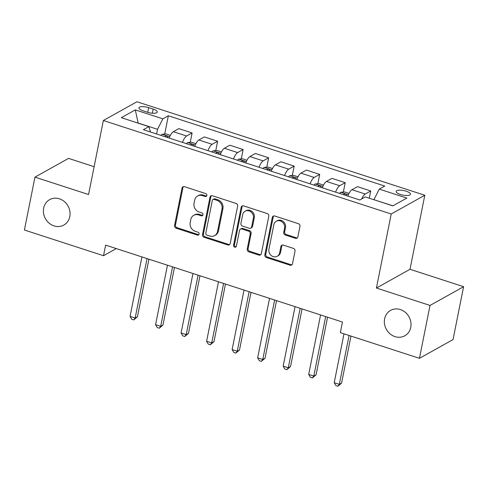 <?xml version="1.0" encoding="UTF-8"?>
<svg xmlns="http://www.w3.org/2000/svg" width="488" height="488" viewBox="0 0 488 488"><rect width="100%" height="100%" fill="white"/><g stroke="black" fill="none" stroke-linecap="round" stroke-linejoin="round"><path stroke-width="0.73" d="M206.857 195.499A1.562 1.391 -119.2 0 0 205.741 193.59L184.452 186.678A2.233 1.982 -119.2 0 0 182.03 188.1L174.564 225.474A2.233 1.982 -119.2 0 0 176.156 228.201L197.445 235.118A1.562 1.391 -119.2 0 0 199.141 234.118A1.562 1.391 -119.2 0 0 198.024 232.209L195.273 231.312A7.143 6.35 -119.2 0 1 190.186 222.589L190.808 219.472A7.143 6.35 -119.2 0 1 193.742 215.318A7.143 6.35 -119.2 0 1 198.549 214.915L201.306 215.806A1.562 1.391 -119.2 0 0 202.996 214.811A1.562 1.391 -119.2 0 0 201.886 212.902L199.128 212.006A7.143 6.35 -119.2 0 1 194.047 203.276L194.669 200.165A7.143 6.35 -119.2 0 1 197.597 196.011A7.143 6.35 -119.2 0 1 202.404 195.603L205.161 196.499A1.562 1.391 -119.2 0 0 206.857 195.499M384.617 318.847A14.555 12.944 -119.2 0 0 390.071 333.877A14.555 12.944 -119.2 0 0 404.772 335.799A14.555 12.944 -119.2 0 0 410.75 327.338A14.555 12.944 -119.2 0 0 405.296 312.308A14.555 12.944 -119.2 0 0 390.589 310.386A14.555 12.944 -119.2 0 0 384.617 318.847M43.67 208.114A14.555 12.944 -119.2 0 0 49.117 223.144A14.555 12.944 -119.2 0 0 63.824 225.066A14.555 12.944 -119.2 0 0 69.802 216.599A14.555 12.944 -119.2 0 0 64.349 201.568A14.555 12.944 -119.2 0 0 49.642 199.647A14.555 12.944 -119.2 0 0 43.67 208.114M406.199 191.217A7.277 2.3 11.3 0 0 396.158 191.412A7.277 2.3 11.3 0 0 400.392 194.462A7.277 2.3 11.3 0 0 410.432 194.267A7.277 2.3 11.3 0 0 406.199 191.217M295.454 238.315A2.233 1.982 -119.2 0 0 297.869 236.887L299.967 226.408A2.233 1.982 -119.2 0 0 298.375 223.675L274.732 215.995A2.233 1.982 -119.2 0 0 272.31 217.422L264.844 254.797A2.233 1.982 -119.2 0 0 266.43 257.524L290.079 265.204A2.233 1.982 -119.2 0 0 292.495 263.776L295.026 251.113A2.233 1.982 -119.2 0 0 293.44 248.386L283.321 245.098A2.233 1.982 -119.2 0 0 280.899 246.525L279.648 252.802A5.972 5.313 -119.2 0 1 277.196 256.279A5.972 5.313 -119.2 0 1 271.163 255.486A5.972 5.313 -119.2 0 1 268.925 249.325L273.841 224.718A5.972 5.313 -119.2 0 1 276.293 221.247A5.972 5.313 -119.2 0 1 282.326 222.034A5.972 5.313 -119.2 0 1 284.565 228.201L283.741 232.3A2.233 1.982 -119.2 0 0 285.334 235.027L295.454 238.315L296.362 237.809A2.233 1.982 -119.2 0 0 297.369 237.869M376.425 288.03L430.019 305.439L419.448 358.32L453.035 339.581L463.6 286.7L410.005 269.291L424.804 195.255L391.217 213.994L376.425 288.03L410.005 269.291M94.123 166.695L68.552 158.386L34.965 177.132L88.56 194.535L103.352 120.499L391.217 213.994M34.965 177.132L24.4 230.013L103.511 255.706L116.272 248.587M419.448 358.32L340.337 332.627L342.454 322.05L105.628 245.129L103.511 255.706M237.644 206.162A2.233 1.982 -119.2 0 0 236.052 203.435L212.408 195.755A2.233 1.982 -119.2 0 0 209.986 197.183L202.52 234.551A2.233 1.982 -119.2 0 0 204.106 237.284L227.756 244.964A2.233 1.982 -119.2 0 0 230.177 243.536L237.644 206.162M243.567 205.875L267.217 213.555A2.233 1.982 -119.2 0 1 268.803 216.282L261.336 253.656A2.233 1.982 -119.2 0 1 258.914 255.084L248.795 251.796A2.233 1.982 -119.2 0 1 247.209 249.069L250.234 233.911A2.233 1.982 -119.2 0 0 248.648 231.184L241.932 229.006A2.233 1.982 -119.2 0 0 239.516 230.428L236.363 246.208A1.562 1.391 -119.2 0 1 233.557 245.299L241.151 207.302A2.233 1.982 -119.2 0 1 243.567 205.875M143.033 110.794L147.528 112.252A7.052 2.233 11.3 0 0 157.252 112.063A7.052 2.233 11.3 0 0 153.153 109.111L148.663 107.653A7.052 2.233 11.3 0 0 138.94 107.842A7.052 2.233 11.3 0 0 143.033 110.794M424.804 195.255L136.933 101.76L103.352 120.499M150.505 132.01L148.883 126.636L143.393 129.698L359.802 199.989L365.292 196.92L392.852 205.875L406.833 198.073L379.274 189.124L384.764 186.056L168.354 115.772L162.864 118.834L157.539 129.32L156.605 133.993M148.883 126.636L121.323 117.681L135.298 109.885L162.864 118.834M430.019 305.439L463.6 286.7M157.539 129.32L138.147 123.025L135.298 109.885M392.993 205.796L373.924 199.726M164.706 134.035L168.354 115.772M190.222 142.319L192.095 132.943L178.828 128.631L173.338 131.699A9.095 3.001 108 0 0 169.196 138.08M215.745 150.609L217.618 141.233L204.344 136.921L198.854 139.989A9.095 3.001 108 0 0 194.712 146.369M241.261 158.899L243.14 149.523L229.866 145.21L224.376 148.273A9.095 3.001 108 0 0 220.234 154.653M266.784 167.189L268.656 157.807L255.389 153.5L249.893 156.563A9.095 3.001 108 0 0 245.757 162.943M292.306 175.479L294.179 166.097L280.905 161.79L275.415 164.852A9.095 3.001 108 0 0 271.273 171.233M317.822 183.762L319.695 174.387L306.427 170.074L300.937 173.142A9.095 3.001 108 0 0 296.796 179.523M343.345 192.052L345.217 182.677L331.95 178.364L326.454 181.432A9.095 3.001 108 0 0 322.312 187.813M369.288 198.219L370.74 190.967L357.466 186.654L351.976 189.716A9.095 3.001 108 0 0 347.834 196.097M192.095 132.943L186.605 136.006A9.095 3.001 108 0 0 182.463 142.386M217.618 141.233L212.127 144.296A9.095 3.001 108 0 0 207.986 150.676M243.14 149.523L237.644 152.585A9.095 3.001 108 0 0 233.502 158.966M268.656 157.807L263.166 160.875A9.095 3.001 108 0 0 259.024 167.256M294.179 166.097L288.689 169.165A9.095 3.001 108 0 0 284.547 175.546M319.695 174.387L314.205 177.449A9.095 3.001 108 0 0 310.063 183.83M345.217 182.677L339.727 185.739A9.095 3.001 108 0 0 335.585 192.119M370.74 190.967L365.244 194.029A9.095 3.001 108 0 0 361.718 198.921M373.948 199.61L379.274 189.124M206.613 196.054A1.562 1.391 -119.2 0 1 206.07 195.993L203.313 195.096A7.143 6.35 -119.2 0 0 198.506 195.505L197.597 196.011M193.742 215.318L194.651 214.811A7.143 6.35 -119.2 0 1 199.458 214.403L202.209 215.299A1.562 1.391 -119.2 0 0 202.752 215.367M183.439 186.617A2.233 1.982 -119.2 0 0 182.939 187.593L175.473 224.968A2.233 1.982 -119.2 0 0 177.059 227.695L198.354 234.612A1.562 1.391 -119.2 0 0 198.897 234.673M211.395 195.694A2.233 1.982 -119.2 0 0 210.895 196.676L203.429 234.045A2.233 1.982 -119.2 0 0 205.015 236.771L228.665 244.457A2.233 1.982 -119.2 0 0 229.671 244.512M214.031 199.379A1.562 1.391 -119.2 0 0 212.335 200.373L205.784 233.179A1.562 1.391 -119.2 0 0 206.894 235.088L209.797 236.033A7.143 6.35 -119.2 0 0 214.61 235.625A7.143 6.35 -119.2 0 0 217.538 231.471L222.022 209.047A7.143 6.35 -119.2 0 0 216.934 200.324L214.031 199.379L214.94 198.872A1.562 1.391 -119.2 0 0 213.884 198.958L212.975 199.464M214.61 235.625L215.513 235.118A7.143 6.35 -119.2 0 0 218.447 230.964L217.538 231.471M214.94 198.872L217.843 199.818A7.143 6.35 -119.2 0 1 222.931 208.541L218.447 230.964M240.431 229.128L241.34 228.622A2.233 1.982 -119.2 0 1 242.841 228.5L249.557 230.678A2.233 1.982 -119.2 0 1 251.143 233.404L248.118 248.563A2.233 1.982 -119.2 0 0 249.704 251.289L259.823 254.577A2.233 1.982 -119.2 0 0 260.836 254.632M242.56 205.82A2.233 1.982 -119.2 0 0 242.054 206.796L234.466 244.793A1.562 1.391 -119.2 0 0 236.119 246.763M253.382 218.185A5.972 5.313 -119.2 0 0 251.143 212.018A5.972 5.313 -119.2 0 0 245.11 211.231A5.972 5.313 -119.2 0 0 242.658 214.702L240.926 223.37A2.233 1.982 -119.2 0 0 242.518 226.096L249.228 228.28A2.233 1.982 -119.2 0 0 251.649 226.853L253.382 218.185L254.285 217.679A5.972 5.313 -119.2 0 0 252.052 211.511A5.972 5.313 -119.2 0 0 246.019 210.724L245.11 211.231M250.728 228.152L251.637 227.646A2.233 1.982 -119.2 0 0 252.552 226.347L251.649 226.853M254.285 217.679L252.552 226.347M276.293 221.247L277.202 220.741A5.972 5.313 -119.2 0 1 283.235 221.528A5.972 5.313 -119.2 0 1 285.468 227.695L284.65 231.794A2.233 1.982 -119.2 0 0 286.243 234.521L296.362 237.809M277.196 256.279L278.105 255.773A5.972 5.313 -119.2 0 0 280.551 252.296L279.648 252.802M282.308 245.043A2.233 1.982 -119.2 0 0 281.808 246.019L280.551 252.296M273.719 215.94A2.233 1.982 -119.2 0 0 273.219 216.916L265.753 254.291A2.233 1.982 -119.2 0 0 267.339 257.017L290.988 264.697A2.233 1.982 -119.2 0 0 291.995 264.752M170.397 135.371L165.932 133.919L162.071 134.273A6.027 1.989 108 0 0 160.949 135.402M141.935 256.92L130.052 316.401L135.158 318.054L137.427 316.791L148.931 259.195M167.28 137.457A6.027 1.989 -72 0 1 167.671 136.969C167.622 135.969 166.804 135.701 165.219 136.17A6.027 1.989 108 0 0 164.828 136.664M137.427 316.791L133.755 319.927L135.158 318.054L147.041 258.579M133.755 319.927L131.711 319.268L130.052 316.401M195.914 143.661L191.448 142.209L187.593 142.563A6.027 1.989 108 0 0 186.471 143.692M167.457 265.21L155.574 324.691L160.674 326.344L162.943 325.081L174.454 267.485M192.803 145.747A6.027 1.989 -72 0 1 193.187 145.259C193.144 144.253 192.327 143.99 190.741 144.46A6.027 1.989 108 0 0 190.351 144.948M162.943 325.081L159.277 328.217L160.674 326.344L172.563 266.869M159.277 328.217L157.234 327.558L155.574 324.691M221.436 151.951L216.971 150.499L213.116 150.847A6.027 1.989 108 0 0 211.993 151.982M192.974 273.5L181.091 332.975L186.196 334.634L188.466 333.371L199.976 275.775M218.319 154.037A6.027 1.989 -72 0 1 218.709 153.543C218.661 152.543 217.843 152.28 216.257 152.75A6.027 1.989 108 0 0 215.873 153.238M188.466 333.371L184.793 336.506L186.196 334.634L198.079 275.159M184.793 336.506L182.756 335.842L181.091 332.975M246.952 160.235L242.493 158.789L238.632 159.137A6.027 1.989 108 0 0 237.51 160.265M218.496 281.789L206.613 341.264L211.713 342.924L213.982 341.655L225.493 284.059M243.841 162.321A6.027 1.989 -72 0 1 244.232 161.833C244.183 160.833 243.366 160.57 241.78 161.04A6.027 1.989 108 0 0 241.389 161.528M213.982 341.655L210.316 344.796L211.713 342.924L223.602 283.449M210.316 344.796L208.272 344.131L206.613 341.264M272.475 168.525L268.01 167.079L264.154 167.427A6.027 1.989 108 0 0 263.032 168.555M244.018 290.079L232.129 349.554L237.235 351.214L239.504 349.945L251.015 292.349M269.358 170.611A6.027 1.989 -72 0 1 269.748 170.123C269.705 169.123 268.888 168.854 267.302 169.33A6.027 1.989 108 0 0 266.912 169.818M239.504 349.945L235.838 353.086L237.235 351.214L249.118 291.733M235.838 353.086L233.795 352.421L232.129 349.554M297.997 176.815L293.532 175.363L289.671 175.717A6.027 1.989 108 0 0 288.548 176.845M269.535 298.363L257.652 357.844L262.757 359.497L265.027 358.235L276.531 300.639M294.88 178.901A6.027 1.989 -72 0 1 295.271 178.413C295.222 177.412 294.404 177.144 292.818 177.614A6.027 1.989 108 0 0 292.428 178.108M265.027 358.235L261.354 361.37L262.757 359.497L274.64 300.022M261.354 361.37L259.311 360.711L257.652 357.844M323.514 185.105L319.048 183.653L315.193 184.006A6.027 1.989 108 0 0 314.071 185.135M295.057 306.653L283.174 366.134L288.274 367.787L290.543 366.525L302.054 308.928M320.402 187.191A6.027 1.989 -72 0 1 320.787 186.703C320.744 185.696 319.927 185.434 318.341 185.904A6.027 1.989 108 0 0 317.95 186.392M290.543 366.525L286.877 369.66L288.274 367.787L300.163 308.312M286.877 369.66L284.833 369.001L283.174 366.134M349.036 193.394L344.571 191.943L340.715 192.29A6.027 1.989 108 0 0 339.593 193.425M320.573 314.943L308.69 374.418L313.796 376.077L316.065 374.815L327.576 317.218M345.919 195.481A6.027 1.989 -72 0 1 346.309 194.986C346.26 193.986 345.443 193.724 343.857 194.194A6.027 1.989 108 0 0 343.473 194.681M316.065 374.815L312.393 377.95L313.796 376.077L325.679 316.602M312.393 377.95L310.356 377.285L308.69 374.418M343.985 333.81L334.213 382.708L339.319 384.367L341.582 383.098L350.982 336.079M341.582 383.098L337.916 386.24L339.319 384.367L349.085 335.463M337.916 386.24L335.872 385.575L334.213 382.708M186.605 136.006L173.338 131.699M212.127 144.296L198.854 139.989M237.644 152.585L224.376 148.273M263.166 160.875L249.893 156.563M288.689 169.165L275.415 164.852M314.205 177.449L300.937 173.142M339.727 185.739L326.454 181.432M365.244 194.029L351.976 189.716M147.73 112.319L148.663 107.653M152.335 113.21L153.153 109.111M203.313 195.096L202.404 195.603M202.209 215.299L201.306 215.806M199.458 214.403L198.549 214.915M198.354 234.612L197.445 235.118M177.059 227.695L176.156 228.201M175.473 224.968L174.564 225.474M182.939 187.593L182.03 188.1M206.07 195.993L205.161 196.499M228.665 244.457L227.756 244.964M205.015 236.771L204.106 237.284M203.429 234.045L202.52 234.551M210.895 196.676L209.986 197.183M222.931 208.541L222.022 209.047M217.843 199.818L216.934 200.324M259.823 254.577L258.914 255.084M249.704 251.289L248.795 251.796M248.118 248.563L247.209 249.069M251.143 233.404L250.234 233.911M249.557 230.678L248.648 231.184M242.841 228.5L241.932 229.006M234.466 244.793L233.557 245.299M242.054 206.796L241.151 207.302M286.243 234.521L285.334 235.027M284.65 231.794L283.741 232.3M285.468 227.695L284.565 228.201M281.808 246.019L280.899 246.525M290.988 264.697L290.079 265.204M267.339 257.017L266.43 257.524M265.753 254.291L264.844 254.797M273.219 216.916L272.31 217.422M169.745 136.725L162.169 134.261M165.103 136.75L165.219 136.17M195.267 145.009L187.691 142.551M190.625 145.04L190.741 144.46M220.783 153.299L213.207 150.841M216.141 153.33L216.257 152.75M246.306 161.589L238.73 159.131M241.664 161.619L241.78 161.04M271.828 169.879L264.252 167.414M267.186 169.903L267.302 169.33M297.344 178.169L289.768 175.704M292.702 178.193L292.818 177.614M322.867 186.453L315.291 183.994M318.225 186.483L318.341 185.904M348.383 194.743L340.807 192.284M343.741 194.773L343.857 194.194"/></g></svg>
